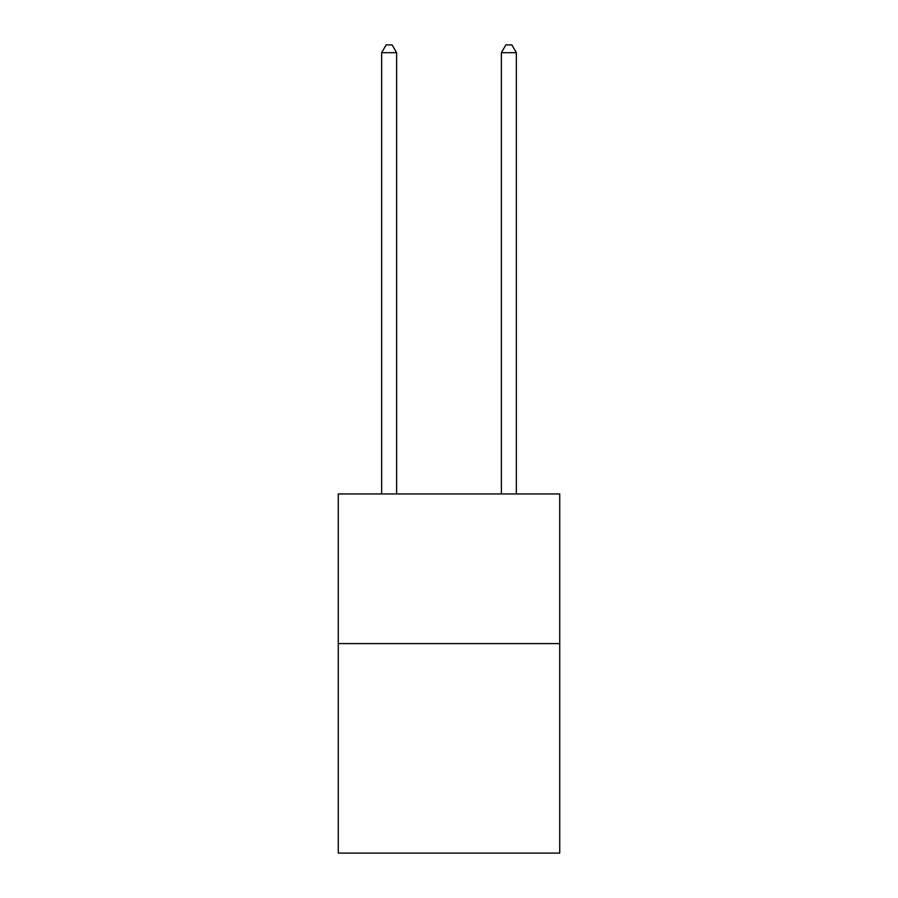 <?xml version="1.0" encoding="UTF-8"?>
<svg xmlns="http://www.w3.org/2000/svg" width="898" height="898" viewBox="0 0 898 898"><rect width="100%" height="100%" fill="white"/><g stroke="black" fill="none" stroke-linecap="round" stroke-linejoin="round"><path stroke-width="1.35" d="M559.735 643.597L559.735 853.1L338.265 853.1L338.265 493.956L559.735 493.956L559.735 643.597L338.265 643.597M396.624 493.956L396.624 52.679L381.661 52.679L381.661 493.956M381.661 52.679L386.151 44.9L392.134 44.9L396.624 52.679M516.339 493.956L516.339 52.679L501.376 52.679L501.376 493.956M501.376 52.679L505.866 44.9L511.849 44.9L516.339 52.679"/></g></svg>

